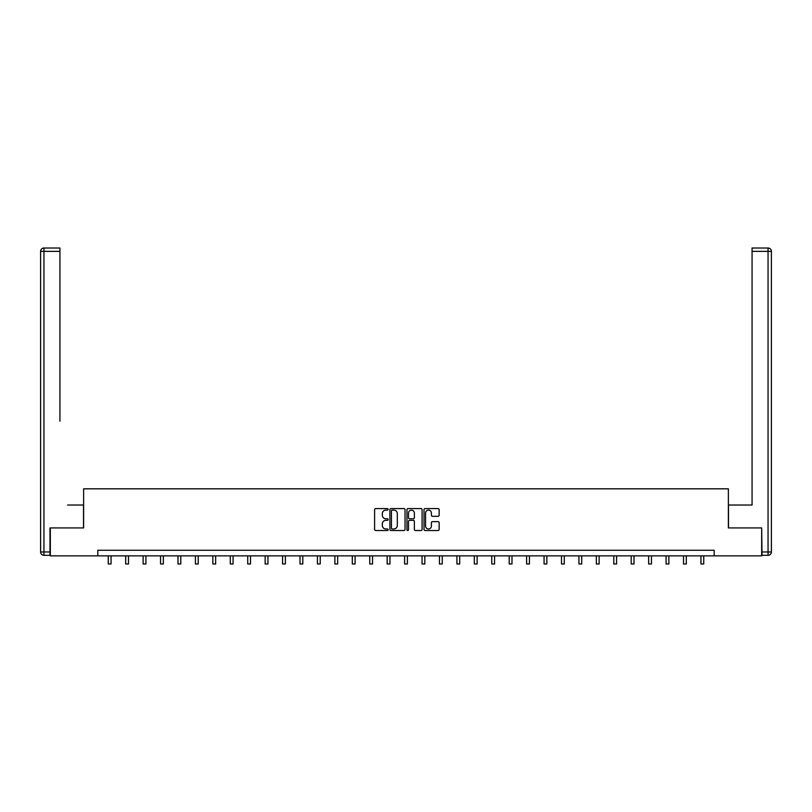 <?xml version="1.0" encoding="UTF-8"?>
<svg xmlns="http://www.w3.org/2000/svg" width="812" height="812" viewBox="0 0 812 812"><rect width="100%" height="100%" fill="white"/><g stroke="black" fill="none" stroke-linecap="round" stroke-linejoin="round"><path stroke-width="1.22" d="M388.126 509.347A0.771 0.771 0 0 0 387.354 508.576L375.702 508.576A1.096 1.096 0 0 0 374.606 509.672L374.606 529.424A1.096 1.096 0 0 0 375.702 530.52L387.354 530.52A0.771 0.771 0 0 0 388.126 529.749A0.771 0.771 0 0 0 387.354 528.977L385.842 528.977A3.512 3.512 0 0 1 382.34 525.476L382.34 523.821A3.512 3.512 0 0 1 385.842 520.319L387.354 520.319A0.771 0.771 0 0 0 388.126 519.548A0.771 0.771 0 0 0 387.354 518.777L385.842 518.777A3.512 3.512 0 0 1 382.34 515.275L382.34 513.62A3.512 3.512 0 0 1 385.842 510.119L387.354 510.119A0.771 0.771 0 0 0 388.126 509.347M438.054 516.31A1.096 1.096 0 0 0 439.15 515.214L439.15 509.672A1.096 1.096 0 0 0 438.054 508.576L425.112 508.576A1.096 1.096 0 0 0 424.016 509.672L424.016 529.424A1.096 1.096 0 0 0 425.112 530.52L438.054 530.52A1.096 1.096 0 0 0 439.15 529.424L439.15 522.725A1.096 1.096 0 0 0 438.054 521.629L432.512 521.629A1.096 1.096 0 0 0 431.416 522.725L431.416 526.044A2.933 2.933 0 0 1 428.482 528.977A2.933 2.933 0 0 1 425.549 526.044L425.549 513.052A2.933 2.933 0 0 1 428.482 510.119A2.933 2.933 0 0 1 431.416 513.052L431.416 515.214A1.096 1.096 0 0 0 432.512 516.31L438.054 516.31M59.936 248.015L43.949 248.015L59.936 248.015L52.78 248.015L59.936 248.015L59.936 251.365L43.949 251.365L43.949 551.957L49.989 551.957L49.989 527.932L83.626 527.932L83.626 488.814L728.374 488.814L728.374 527.932L761.676 527.932L761.676 555.865L714.184 555.865L714.184 550.272L97.816 550.272L97.816 555.865L714.184 555.865M50.324 527.932L50.324 555.865L97.816 555.865M405.036 509.672A1.096 1.096 0 0 0 403.94 508.576L390.998 508.576A1.096 1.096 0 0 0 389.902 509.672L389.902 529.424A1.096 1.096 0 0 0 390.998 530.52L403.94 530.52A1.096 1.096 0 0 0 405.036 529.424L405.036 509.672M408.06 508.576L421.002 508.576A1.096 1.096 0 0 1 422.098 509.672L422.098 529.424A1.096 1.096 0 0 1 421.002 530.52L415.46 530.52A1.096 1.096 0 0 1 414.364 529.424L414.364 521.416A1.096 1.096 0 0 0 413.267 520.319L409.593 520.319A1.096 1.096 0 0 0 408.497 521.416L408.497 529.749A0.771 0.771 0 0 1 407.725 530.52A0.771 0.771 0 0 1 406.964 529.749L406.964 509.672A1.096 1.096 0 0 1 408.06 508.576M392.206 510.119A0.771 0.771 0 0 0 391.435 510.88L391.435 528.216A0.771 0.771 0 0 0 392.206 528.977L393.8 528.977A3.512 3.512 0 0 0 397.312 525.476L397.312 513.62A3.512 3.512 0 0 0 393.8 510.119L392.206 510.119M414.364 513.103A2.933 2.933 0 0 0 411.43 510.169A2.933 2.933 0 0 0 408.497 513.103L408.497 517.68A1.096 1.096 0 0 0 409.593 518.777L413.267 518.777A1.096 1.096 0 0 0 414.364 517.68L414.364 513.103M108.26 555.865L108.26 563.985L111.051 563.985L111.051 555.865M83.514 527.932L83.514 505.023L67.64 505.023M59.936 251.365L59.936 421.215M40.6 551.957L43.949 551.957L43.949 555.306L49.989 555.306L43.949 555.306A3.349 3.349 0 0 1 40.6 551.957L40.6 251.365A3.349 3.349 0 0 1 43.949 248.015A3.349 3.349 0 0 0 40.6 251.365A3.349 3.349 0 0 1 43.949 248.015A3.349 3.349 0 0 0 40.6 251.365L43.949 251.365L43.949 248.015M49.989 551.957L49.989 555.306M744.36 505.023L752.064 505.023L752.064 248.015L768.05 248.015L752.064 248.015M728.486 527.932L728.486 505.023L752.064 505.023L752.064 421.215M762.011 551.957L768.05 551.957L768.05 251.365L771.4 251.365A3.349 3.349 0 0 0 768.05 248.015A3.349 3.349 0 0 1 771.4 251.365L771.4 551.957A3.349 3.349 0 0 1 768.05 555.306L762.011 555.306L761.676 527.932M768.05 555.306A3.349 3.349 0 0 0 771.4 551.957L768.05 551.957L768.05 555.306M125.687 555.865L125.687 563.985L128.489 563.985L128.489 555.865M143.125 555.865L143.125 563.985L145.916 563.985L145.916 555.865M160.553 555.865L160.553 563.985L163.354 563.985L163.354 555.865M177.99 555.865L177.99 563.985L180.782 563.985L180.782 555.865M195.418 555.865L195.418 563.985L198.209 563.985L198.209 555.865M212.856 555.865L212.856 563.985L215.647 563.985L215.647 555.865M230.283 555.865L230.283 563.985L233.074 563.985L233.074 555.865M247.721 555.865L247.721 563.985L250.512 563.985L250.512 555.865M265.148 555.865L265.148 563.985L267.94 563.985L267.94 555.865M282.576 555.865L282.576 563.985L285.377 563.985L285.377 555.865M300.014 555.865L300.014 563.985L302.805 563.985L302.805 555.865M317.441 555.865L317.441 563.985L320.232 563.985L320.232 555.865M334.879 555.865L334.879 563.985L337.67 563.985L337.67 555.865M352.306 555.865L352.306 563.985L355.098 563.985L355.098 555.865M369.744 555.865L369.744 563.985L372.535 563.985L372.535 555.865M387.172 555.865L387.172 563.985L389.963 563.985L389.963 555.865M404.599 555.865L404.599 563.985L407.401 563.985L407.401 555.865M422.037 555.865L422.037 563.985L424.828 563.985L424.828 555.865M439.465 555.865L439.465 563.985L442.256 563.985L442.256 555.865M456.902 555.865L456.902 563.985L459.693 563.985L459.693 555.865M474.33 555.865L474.33 563.985L477.121 563.985L477.121 555.865M491.767 555.865L491.767 563.985L494.559 563.985L494.559 555.865M509.195 555.865L509.195 563.985L511.986 563.985L511.986 555.865M526.623 555.865L526.623 563.985L529.424 563.985L529.424 555.865M544.06 555.865L544.06 563.985L546.852 563.985L546.852 555.865M561.488 555.865L561.488 563.985L564.279 563.985L564.279 555.865M578.926 555.865L578.926 563.985L581.717 563.985L581.717 555.865M596.353 555.865L596.353 563.985L599.144 563.985L599.144 555.865M613.791 555.865L613.791 563.985L616.582 563.985L616.582 555.865M631.218 555.865L631.218 563.985L634.01 563.985L634.01 555.865M648.646 555.865L648.646 563.985L651.447 563.985L651.447 555.865M666.084 555.865L666.084 563.985L668.875 563.985L668.875 555.865M683.511 555.865L683.511 563.985L686.313 563.985L686.313 555.865M700.949 555.865L700.949 563.985L703.74 563.985L703.74 555.865M768.05 248.015L768.05 251.365L752.064 251.365"/></g></svg>

